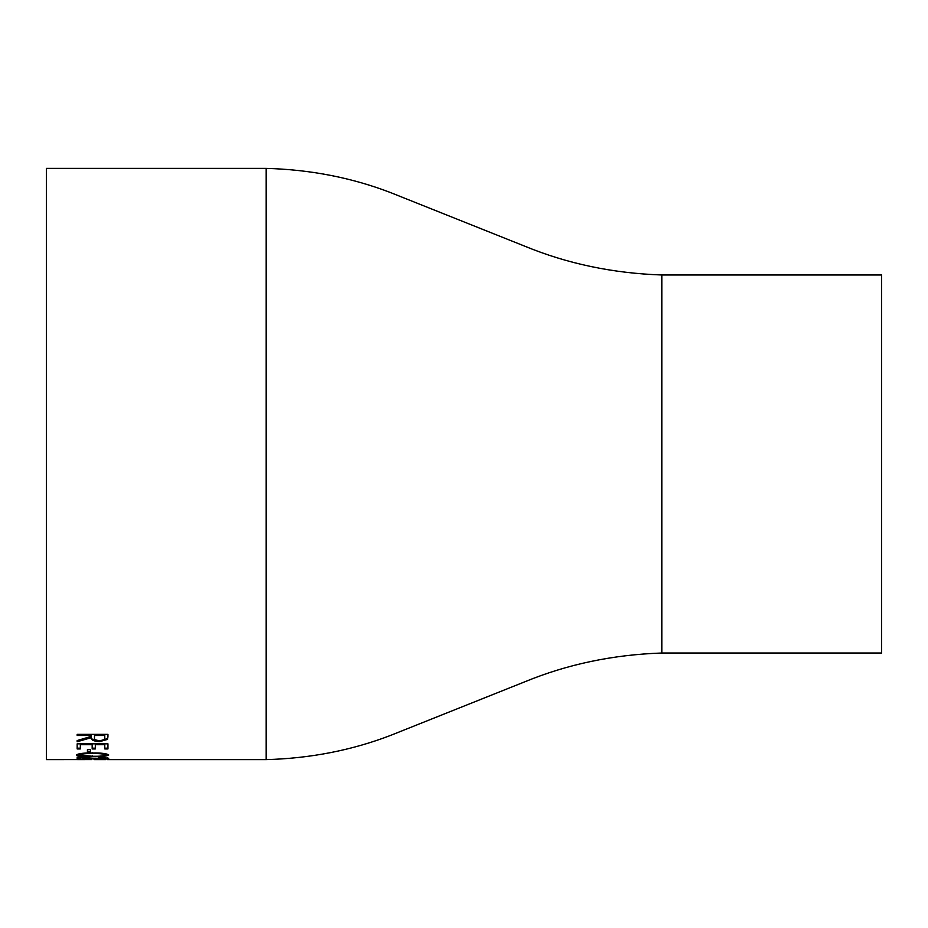 <?xml version="1.0" encoding="UTF-8"?>
<svg xmlns="http://www.w3.org/2000/svg" width="928" height="928" viewBox="0 0 928 928"><rect width="100%" height="100%" fill="white"/><g stroke="black" fill="none" stroke-linecap="round" stroke-linejoin="round"><path stroke-width="1.39" d="M79.669 759.603L46.4 759.614L46.4 168.386L266.185 168.386L266.185 759.614L107.799 759.614M77.43 759.614L91.64 759.603M108.727 759.614L107.056 759.614L107.056 758.826M95.317 744.708L95.317 748.942L92.162 748.942L92.162 744.708L80.33 744.708L80.33 748.942L77.175 748.942L77.175 743.827L107.938 743.827L107.938 748.942L104.783 748.942L104.783 744.708L95.317 744.708L95.317 743.954L104.783 743.954L104.783 744.708M90.584 752.48L87.429 752.48L87.429 749.662L90.584 749.662L90.584 752.48M108.727 754.974C106.755 756.262 101.361 756.83 92.545 756.668C83.717 756.83 78.323 756.262 76.386 754.974C78.3 753.524 83.682 752.863 92.545 752.991C101.372 752.863 106.766 753.524 108.727 754.974M80.33 757.84L80.33 759.058L77.175 759.058L77.175 757.039L99.331 758.849L105.572 758.292L98.472 757.19L108.727 758.304L99.586 759.034L88.543 758.582L80.33 757.84L80.33 757.051M107.938 736.797L107.52 739.407L99.714 741.6C93.751 741.333 90.979 740.022 91.373 737.656L77.175 741.727L77.175 740.544L91.373 736.345L91.373 735.463L77.175 735.463L77.175 734.361L107.938 734.361L107.938 736.797M105.618 759.614L94.053 759.614M661.815 274.978L661.815 653.022L881.6 653.022L881.6 274.978L661.815 274.978C612.967 273.319 567.275 263.714 524.738 246.175L390.514 192.56C351.596 177.642 310.161 169.58 266.185 168.386M107.938 736.066L107.52 738.665L99.714 740.857C93.751 740.59 90.979 739.28 91.373 736.925L77.175 740.544M107.52 739.407L107.52 738.665M99.714 741.6L99.714 740.857M91.373 737.656L91.373 736.925M91.373 735.463L91.373 734.744L77.175 734.361M104.783 735.463L104.783 734.744L94.528 734.744L94.482 737.656C93.96 739.361 95.7 740.358 99.714 740.637C103.658 740.347 105.351 739.361 104.783 737.702L104.783 735.463L94.528 735.463L94.482 736.913M94.528 734.744L94.528 735.463M94.621 759.533L94.621 758.733M85.643 758.617L85.643 759.406L79.541 759.58L91.768 759.58L85.643 759.406M79.541 758.791L79.541 759.58M91.768 758.791L91.768 759.58M107.868 757.886L105.572 758.106M99.586 759.034L99.586 758.246M80.33 758.269L77.175 758.269M105.572 758.292L105.572 757.503M98.472 757.538L98.472 756.749M108.472 754.58L105.073 755.404M92.545 756.668L92.545 755.879M80.017 755.404L76.641 754.58M81.026 753.478L79.541 754.998L92.556 756.262C99.482 756.39 103.82 755.972 105.572 754.998C103.843 753.907 99.505 753.432 92.556 753.559C85.643 753.42 81.304 753.896 79.541 754.998M105.572 754.998L104.064 753.466M90.584 751.703L87.429 751.703M107.938 748.177L104.783 748.177M95.317 748.177L92.162 748.177M92.162 744.708L92.162 743.954L80.33 743.954L80.33 744.708M80.33 748.177L77.175 748.177M88.543 758.582L88.543 757.793M92.556 752.782L92.556 753.559M661.815 653.022C612.967 654.681 567.275 664.286 524.738 681.825L390.514 735.44C351.596 750.358 310.161 758.42 266.185 759.614"/></g></svg>
